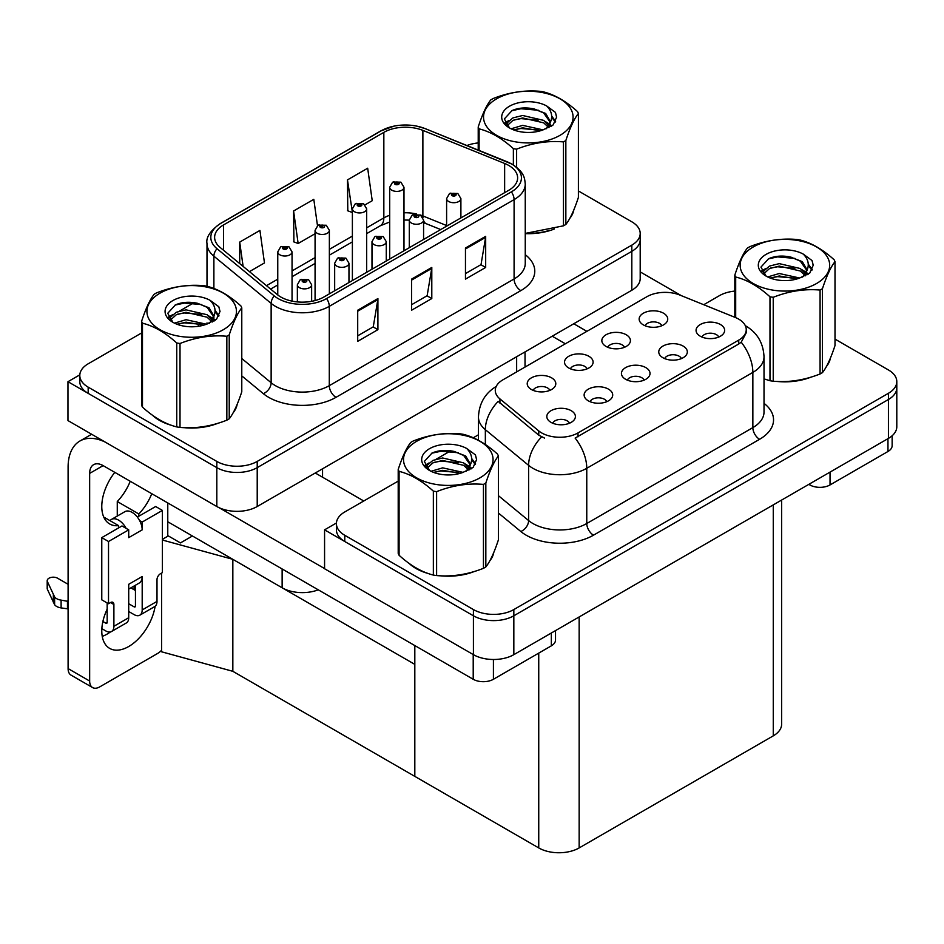 <?xml version="1.0" encoding="UTF-8"?>
<svg xmlns="http://www.w3.org/2000/svg" width="944" height="944" viewBox="0 0 944 944"><rect width="100%" height="100%" fill="white"/><g stroke="black" fill="none" stroke-linecap="round" stroke-linejoin="round"><path stroke-width="1.42" d="M318.27 589.823A28.58 16.496 180 0 1 282.138 587.793L167.772 521.761M640.197 233.475L640.197 278.574A28.58 16.496 0 0 1 631.819 290.245L257.216 506.515A28.58 16.496 0 0 1 216.813 506.515L67.968 420.587L67.968 381.695L216.813 467.634A28.58 16.496 0 0 0 257.216 467.634L631.819 251.352A28.58 16.496 0 0 0 640.197 239.693A28.58 16.496 0 0 1 631.819 251.352L257.216 467.634A28.58 16.496 0 0 1 216.813 467.634L88.17 393.365A28.58 16.496 0 0 1 79.803 381.695L79.803 375.476A28.58 16.496 0 0 0 88.17 387.146L216.813 461.415A28.58 16.496 0 0 0 257.216 461.415L631.819 245.133A28.58 16.496 0 0 0 640.197 233.475A28.58 16.496 0 0 0 631.819 221.805L578.401 190.959M79.815 374.851L67.968 381.695M162.392 539.343L168.315 535.921L180.446 542.918L192.423 535.991L180.446 542.918L167.772 535.602M232.838 671.314L232.838 559.32L414.817 664.387L414.817 776.381L232.838 671.314L161.577 651.797L161.577 573.091M162.392 540.027L232.838 559.32M644.091 380.137A8.567 4.944 0 0 0 641.79 377.73A8.567 4.944 0 0 0 633.341 376.479A8.567 4.944 0 0 0 627.371 380.137M645.838 367.617A14.29 8.248 0 0 0 627.524 366.697A14.29 8.248 0 0 0 622.792 376.951A14.29 8.248 0 0 0 625.624 379.287A14.29 8.248 0 0 0 648.67 376.951A14.29 8.248 0 0 0 645.838 367.617M587.18 368.821A8.567 4.944 0 0 0 584.879 366.414A8.567 4.944 0 0 0 576.43 365.163A8.567 4.944 0 0 0 570.459 368.821M588.926 356.301A14.29 8.248 0 0 0 570.613 355.381A14.29 8.248 0 0 0 565.881 365.635A14.29 8.248 0 0 0 568.713 367.971A14.29 8.248 0 0 0 591.758 365.635A14.29 8.248 0 0 0 588.926 356.301M606.78 401.684A8.567 4.944 0 0 0 604.479 399.277A8.567 4.944 0 0 0 596.03 398.014A8.567 4.944 0 0 0 590.059 401.684M608.526 389.164A14.29 8.248 0 0 0 590.212 388.244A14.29 8.248 0 0 0 585.481 398.498A14.29 8.248 0 0 0 588.313 400.822A14.29 8.248 0 0 0 611.358 398.498A14.29 8.248 0 0 0 608.526 389.164M569.468 423.219A8.567 4.944 0 0 0 567.167 420.812A8.567 4.944 0 0 0 558.718 419.561A8.567 4.944 0 0 0 552.747 423.219M571.214 410.699A14.29 8.248 0 0 0 552.901 409.779A14.29 8.248 0 0 0 548.169 420.033A14.29 8.248 0 0 0 551.001 422.369A14.29 8.248 0 0 0 574.046 420.033A14.29 8.248 0 0 0 571.214 410.699M681.403 358.602A8.567 4.944 0 0 0 679.102 356.183A8.567 4.944 0 0 0 670.665 354.932A8.567 4.944 0 0 0 664.682 358.602M683.149 346.082A14.29 8.248 0 0 0 664.836 345.162A14.29 8.248 0 0 0 660.104 355.404A14.29 8.248 0 0 0 662.936 357.741A14.29 8.248 0 0 0 685.981 355.404A14.29 8.248 0 0 0 683.149 346.082M718.714 337.055A8.567 4.944 0 0 0 716.413 334.648A8.567 4.944 0 0 0 707.976 333.385A8.567 4.944 0 0 0 701.994 337.055M720.461 324.535A14.29 8.248 0 0 0 702.147 323.615A14.29 8.248 0 0 0 697.415 333.869A14.29 8.248 0 0 0 700.247 336.206A14.29 8.248 0 0 0 723.293 333.869A14.29 8.248 0 0 0 720.461 324.535M661.803 325.739A8.567 4.944 0 0 0 659.502 323.332A8.567 4.944 0 0 0 651.065 322.081A8.567 4.944 0 0 0 645.082 325.739M663.549 313.219A14.29 8.248 0 0 0 645.236 312.299A14.29 8.248 0 0 0 640.504 322.553A14.29 8.248 0 0 0 643.336 324.889A14.29 8.248 0 0 0 666.381 322.553A14.29 8.248 0 0 0 663.549 313.219M624.491 347.286A8.567 4.944 0 0 0 622.19 344.867A8.567 4.944 0 0 0 613.753 343.616A8.567 4.944 0 0 0 607.771 347.286M626.238 334.766A14.29 8.248 0 0 0 607.924 333.846A14.29 8.248 0 0 0 603.192 344.1A14.29 8.248 0 0 0 606.024 346.424A14.29 8.248 0 0 0 629.07 344.1A14.29 8.248 0 0 0 626.238 334.766M549.868 390.368A8.567 4.944 0 0 0 547.567 387.96A8.567 4.944 0 0 0 539.118 386.698A8.567 4.944 0 0 0 533.148 390.368M551.615 377.848A14.29 8.248 0 0 0 533.301 376.927A14.29 8.248 0 0 0 528.569 387.182A14.29 8.248 0 0 0 531.401 389.506A14.29 8.248 0 0 0 554.447 387.182A14.29 8.248 0 0 0 551.615 377.848M738.715 319.131A25.712 14.844 0 0 0 735.282 317.467L679.822 295.047A25.712 14.844 0 0 0 646.888 296.711L502.81 379.889A25.712 14.844 0 0 0 495.281 390.391A25.712 14.844 0 0 0 499.931 398.911L538.764 430.924A25.712 14.844 0 0 0 578.011 432.907L738.715 340.123A25.712 14.844 0 0 0 746.244 329.633A25.712 14.844 0 0 0 738.715 319.131M336.43 523L324.571 529.844L473.416 615.783A28.58 16.496 0 0 0 513.831 615.783L888.434 399.501A28.58 16.496 0 0 0 896.8 387.842A28.58 16.496 0 0 1 888.434 399.501L513.831 615.783A28.58 16.496 0 0 1 473.416 615.783L344.772 541.514A28.58 16.496 0 0 1 336.406 529.844L336.406 523.625A28.58 16.496 0 0 0 344.772 535.295L473.416 609.564A28.58 16.496 0 0 0 513.831 609.564L888.434 393.282A28.58 16.496 0 0 0 896.8 381.624A28.58 16.496 0 0 0 888.434 369.954L835.003 339.108M324.571 529.844L324.571 568.736L473.416 654.664A28.58 16.496 0 0 0 513.831 654.664L888.434 438.394A28.58 16.496 0 0 0 896.8 426.723L896.8 381.624M781.632 500.049L781.632 724.201A28.58 16.496 180 0 1 773.266 735.86L579.156 847.924A28.58 16.496 180 0 1 538.741 847.924L414.817 776.381L414.817 645.566M152.562 415.301A45.725 26.397 0 0 0 159.359 420.304A45.725 26.397 0 0 0 171.56 425.343M508.71 165.424A30.479 17.594 180 0 1 517.631 177.861A30.479 17.594 180 0 1 508.71 190.31L323.898 297.006A30.479 17.594 180 0 1 277.383 294.658L220.129 247.446A30.479 17.594 180 0 1 214.618 237.357A30.479 17.594 180 0 1 223.539 224.92L383.842 132.372A30.479 17.594 180 0 1 422.877 130.39L504.639 163.454A30.479 17.594 180 0 1 508.71 165.424M511.4 163.867A34.291 19.8 0 0 0 506.822 161.648L425.06 128.596A34.291 19.8 0 0 0 416.823 126.142A34.291 19.8 0 0 0 393.967 126.142A34.291 19.8 0 0 0 381.152 130.815L220.849 223.362A34.291 19.8 0 0 0 217.002 248.709L274.256 295.92A34.291 19.8 0 0 0 326.589 298.564L511.4 191.856A34.291 19.8 0 0 0 511.4 163.867M357.705 310.222L357.705 341.339L377.907 329.668L377.907 298.564L357.705 310.222M357.705 335.816L373.269 326.836L377.836 299.59A7.623 4.401 -120 0 0 377.907 298.564M373.128 326.907L377.907 329.668M465.463 248.012L465.463 279.117L485.676 267.459L485.676 236.342L465.463 248.012M465.463 273.595L481.027 264.615L485.594 237.381A7.623 4.401 -120 0 0 485.676 236.342M480.897 264.698L485.676 267.459M411.584 279.117L411.584 310.222L431.797 298.564L431.797 267.459L411.584 279.117M411.584 304.711L427.148 295.72L431.715 268.485A7.623 4.401 -120 0 0 431.797 267.459M427.018 295.802L431.797 298.564M525.253 233.64A45.725 26.397 0 0 0 554.364 228.991M569.798 218.383A45.725 26.397 0 0 0 573.787 210.005M183.879 427.656A45.725 26.397 0 0 0 217.745 423.337M233.18 412.729A45.725 26.397 0 0 0 237.168 404.339M478.219 142.933A28.58 16.496 0 0 0 466.997 145.518M194.134 302.635L179.62 311.013M141.6 332.961L88.17 363.806A28.58 16.496 0 0 0 79.803 375.476M365.057 204.86L372.231 200.718L367.676 168.221L347.475 179.891L347.793 210.807M249.44 271.624L264.473 262.939L259.919 230.43L239.705 242.101L239.705 263.6M317.491 225.687L313.797 199.326L293.584 210.996L293.914 241.912M293.584 210.996L298.151 243.493L315.072 233.723M298.151 243.493L293.584 241.794M347.475 179.891L352.383 212.188M352.029 212.388L347.475 210.689M239.705 242.101L243.115 266.409M409.177 563.462A45.725 26.397 0 0 0 415.962 568.465A45.725 26.397 0 0 0 428.163 573.492M746.244 329.633L746.244 332.784L741.205 342.2L738.715 344.005L575.12 438.087A33.335 19.246 60 0 1 586.767 468.295A38.102 21.995 180 0 1 532.888 468.295A38.102 21.995 180 0 1 528.616 465.357L485.346 429.673A38.102 21.995 180 0 1 478.455 417.059L478.455 440.282M544.535 438.087L538.764 435.16L498.196 401.389A33.335 22.302 129.5 0 0 485.346 429.673L485.346 444.471M769.985 380.727L769.985 296.794A51.436 29.701 -0 0 0 773.23 297.301L773.23 381.223A51.436 29.701 -0 0 1 769.985 380.727L764.015 378.874A45.725 26.397 0 0 0 764.782 379.146M777.101 381.459A45.725 26.397 0 0 0 810.967 377.14M826.401 366.532A45.725 26.397 0 0 0 830.39 358.154M440.482 575.805A45.725 26.397 0 0 0 474.348 571.486M489.783 560.878A45.725 26.397 0 0 0 493.771 552.5M734.821 291.082A28.58 16.496 0 0 0 719.375 295.684L703.74 304.711M478.455 434.783L473.286 437.768M450.736 450.784L436.234 459.162M398.203 481.11L344.772 511.955A28.58 16.496 0 0 0 336.406 523.625M292.05 301.124L292.05 251.895A7.139 4.13 180 0 1 287.637 255.706A7.139 4.13 180 0 1 279.849 254.809A7.139 4.13 180 0 1 277.76 251.895L280.604 246.939A4.767 2.867 57.8 0 1 283.141 247.08A2.384 1.381 0 0 0 283.212 248.98A2.384 1.381 0 0 0 286.587 248.98A2.384 1.381 0 0 0 286.587 247.033A2.384 1.381 0 0 0 283.294 246.998L285.855 248.001L284.227 248.39L283.141 247.08M284.262 248.414L284.262 247.599M283.294 246.998A4.767 2.631 -117.9 0 0 281.064 246.667A4.767 2.631 -117.9 0 0 280.852 246.809M284.227 248.39L284.203 247.635M311.638 301.325L311.638 284.758A7.139 4.13 180 0 1 307.237 288.557A7.139 4.13 180 0 1 299.449 287.672A7.139 4.13 180 0 1 297.36 284.758L300.204 279.79A4.767 2.867 57.8 0 1 302.741 279.931A2.384 1.381 0 0 0 302.812 281.831A2.384 1.381 0 0 0 306.186 281.831A2.384 1.381 0 0 0 306.186 279.896A2.384 1.381 0 0 0 302.894 279.849L305.172 280.474L303.826 281.253L303.862 280.462M302.894 279.849A4.767 2.631 -117.9 0 0 300.664 279.53A4.767 2.631 -117.9 0 0 300.452 279.66M303.803 281.229L302.741 279.931M303.826 281.253L303.803 280.498M329.362 293.855L329.362 230.348A7.139 4.13 180 0 1 324.948 234.159A7.139 4.13 180 0 1 317.16 233.274A7.139 4.13 180 0 1 315.072 230.348L317.916 225.392A4.767 2.867 57.8 0 1 320.453 225.533A2.384 1.381 0 0 0 320.535 227.433A2.384 1.381 0 0 0 323.898 227.433A2.384 1.381 0 0 0 323.898 225.486A2.384 1.381 0 0 0 320.606 225.451L322.883 226.076L321.538 226.855L321.574 226.064M320.606 225.451A4.767 2.631 -117.9 0 0 318.376 225.132A4.767 2.631 -117.9 0 0 318.163 225.262M321.515 226.831L320.453 225.533M321.538 226.855L321.515 226.088M366.673 272.309L366.673 208.813A7.139 4.13 180 0 1 362.26 212.624A7.139 4.13 180 0 1 354.472 211.727A7.139 4.13 180 0 1 352.383 208.813L355.227 203.857A4.767 2.867 57.8 0 1 357.764 203.998A2.384 1.381 0 0 0 357.847 205.898A2.384 1.381 0 0 0 361.21 205.898A2.384 1.381 0 0 0 361.21 203.951A2.384 1.381 0 0 0 357.918 203.904L360.478 204.919L358.85 205.308L357.764 203.998M358.885 205.332L358.885 204.518M357.918 203.904A4.767 2.631 -117.9 0 0 355.687 203.585A4.767 2.631 -117.9 0 0 355.475 203.727M358.85 205.308L358.826 204.553M403.985 250.774L403.985 187.266A7.139 4.13 180 0 1 399.572 191.077A7.139 4.13 180 0 1 391.784 190.181A7.139 4.13 180 0 1 389.695 187.266L392.539 182.31A4.767 2.867 57.8 0 1 395.088 182.452A2.384 1.381 0 0 0 395.158 184.351A2.384 1.381 0 0 0 398.521 184.351A2.384 1.381 0 0 0 398.521 182.404A2.384 1.381 0 0 0 395.229 182.369L397.79 183.384L396.161 183.773L396.197 182.971M395.229 182.369A4.767 2.631 -117.9 0 0 392.999 182.05A4.767 2.631 -117.9 0 0 392.787 182.18M396.138 183.75L395.088 182.452M396.161 183.773L396.138 183.006M348.961 282.539L348.961 263.211A7.139 4.13 180 0 1 344.548 267.022A7.139 4.13 180 0 1 336.76 266.125A7.139 4.13 180 0 1 334.672 263.211L337.515 258.255A4.767 2.867 57.8 0 1 340.052 258.396A2.384 1.381 0 0 0 340.123 260.296A2.384 1.381 0 0 0 343.498 260.296A2.384 1.381 0 0 0 343.498 258.349A2.384 1.381 0 0 0 340.206 258.314L342.766 259.317L341.138 259.706L340.052 258.396M341.173 259.73L341.173 258.916M340.206 258.314A4.767 2.631 -117.9 0 0 337.976 257.983A4.767 2.631 -117.9 0 0 337.763 258.125M341.138 259.706L341.114 258.951M386.273 260.992L386.273 241.664A7.139 4.13 180 0 1 381.86 245.475A7.139 4.13 180 0 1 374.072 244.579A7.139 4.13 180 0 1 371.983 241.664L374.827 236.708A4.767 2.867 57.8 0 1 377.364 236.85A2.384 1.381 0 0 0 377.447 238.749A2.384 1.381 0 0 0 380.81 238.749A2.384 1.381 0 0 0 380.81 236.802A2.384 1.381 0 0 0 377.517 236.767L380.078 237.782L378.45 238.171L377.364 236.85M378.485 238.183L378.485 237.369M377.517 236.767A4.767 2.631 -117.9 0 0 375.287 236.448A4.767 2.631 -117.9 0 0 375.075 236.578M378.426 238.148L378.426 237.404M423.585 239.457L423.585 220.129A7.139 4.13 180 0 1 419.171 223.94A7.139 4.13 180 0 1 411.383 223.044A7.139 4.13 180 0 1 409.295 220.129L412.139 215.173A4.767 2.867 57.8 0 1 414.676 215.303A2.384 1.381 0 0 0 414.758 217.214A2.384 1.381 0 0 0 418.121 217.214A2.384 1.381 0 0 0 418.121 215.267A2.384 1.381 0 0 0 414.829 215.22L417.106 215.846L415.761 216.624L415.797 215.834M414.829 215.22A4.767 2.631 -117.9 0 0 412.599 214.902A4.767 2.631 -117.9 0 0 412.386 215.043M415.738 216.613L414.676 215.303M415.761 216.624L415.738 215.869M460.896 217.911L460.896 198.582A7.139 4.13 180 0 1 456.483 202.394A7.139 4.13 180 0 1 448.695 201.497A7.139 4.13 180 0 1 446.606 198.582L449.45 193.626A4.767 2.867 57.8 0 1 451.999 193.768A2.384 1.381 0 0 0 452.07 195.668A2.384 1.381 0 0 0 455.433 195.668A2.384 1.381 0 0 0 455.433 193.721A2.384 1.381 0 0 0 452.141 193.685L454.701 194.7L453.073 195.089L451.999 193.768M453.108 195.101L453.108 194.287M452.141 193.685A4.767 2.631 -117.9 0 0 449.91 193.355A4.767 2.631 -117.9 0 0 449.698 193.496M453.049 195.066L453.049 194.322M830.036 472.106L830.036 484.933L887.962 451.492L887.962 438.665M681.391 295.684L640.197 271.896M586.897 331.344L573.763 323.757M892.139 435.75L892.139 445.662A14.29 8.248 180 0 1 887.962 451.492M830.036 484.933A14.29 8.248 180 0 1 809.834 484.933L809.834 483.765M552.216 336.206L565.35 343.781M808.819 484.355L809.834 484.933M110.436 631.949A38.102 21.995 -60 0 1 107.168 634.061A38.102 21.995 -60 0 1 102.235 636.386M155.123 606.296A38.102 21.995 -60 0 1 128.714 646.51A38.102 21.995 -60 0 1 109.669 648.386A38.102 21.995 -60 0 1 107.168 609.175M118.614 527.908L118.614 525.631L103.746 517.052M151.783 493.712A38.102 21.995 -60 0 1 138.815 513.973L138.815 516.238M138.815 513.973L117.268 501.524L117.268 516.073M493.417 659.502L493.417 679.279L551.343 645.838L551.343 633.011M363.77 500.993L315.272 473.003M324.571 568.571L219.268 507.789M130.237 481.263A38.102 21.995 -60 0 1 117.268 501.524M134.072 586.023A38.102 21.995 -60 0 1 134.036 589.693M89.656 681.037A14.29 8.248 120 0 0 92.606 687.574L71.06 675.137A14.29 8.248 -60 0 1 68.098 668.588L89.656 681.037L89.656 473.392A19.045 10.998 60 0 1 93.598 464.672A19.045 10.998 60 0 1 103.12 465.616L473.215 679.279L473.215 654.546M105.209 442.087A57.147 32.993 -120 0 0 79.933 441.001A57.147 32.993 -120 0 0 68.098 467.162L68.098 668.588M92.606 687.574A14.29 8.248 120 0 0 99.757 686.866L157.672 653.425A14.29 8.248 120 0 0 161.577 650.263M118.614 525.631A38.102 21.995 -60 0 1 109.669 523.955A38.102 21.995 -60 0 1 114.802 472.354M167.772 536.227L167.772 502.94M555.52 630.592L555.52 640.008A14.29 8.248 180 0 1 551.343 645.838M493.417 679.279A14.29 8.248 180 0 1 473.215 679.279M126.142 528.369L128.714 529.855L108.513 541.514L101.775 537.632L121.977 525.961L126.142 528.369A14.29 8.248 -120 0 0 118.614 520.132A14.29 8.248 -120 0 0 111.463 519.424A14.29 8.248 -120 0 0 110.035 520.687M139.618 520.592L142.19 522.067L142.19 529.855A14.29 8.248 -120 0 0 139.618 520.592A14.29 8.248 -120 0 0 132.077 512.356A14.29 8.248 -120 0 0 124.938 511.648L111.463 519.424M101.846 628.657L105.811 630.946A11.434 6.596 -120 0 0 111.534 631.512A11.434 6.596 -120 0 0 113.894 626.285L128.714 617.73L128.714 584.289L142.19 576.513L142.19 609.954L156.999 601.399L156.999 579.628A4.767 2.749 -60 0 1 160.374 573.787L162.392 572.619L162.392 510.409L155.654 506.515L137.34 517.088M128.714 617.73A11.434 6.596 60 0 1 126.343 622.957L111.534 631.512M68.098 584.289L57.584 578.212A6.077 3.516 180 0 0 50.952 577.457A6.077 3.516 180 0 0 47.2 580.702L47.2 588.478A6.077 3.516 0 0 0 47.412 589.386L54.622 604.726A9.523 5.499 0 0 0 61.112 607.901L61.112 600.124L68.098 601.399M128.714 589.115L139.228 583.05A14.29 8.248 -120 0 0 142.19 576.513M135.452 585.233L135.452 606.06A1.9 1.097 60 0 1 135.051 606.933A1.9 1.097 60 0 1 134.107 606.839L135.452 606.06M128.714 603.735L134.107 606.839M156.999 601.399A11.434 6.596 60 0 1 154.639 606.626L139.818 615.181A11.434 6.596 -120 0 1 134.107 614.615L128.714 611.511M139.818 615.181A11.434 6.596 -120 0 0 142.19 609.954M142.19 529.855L128.714 537.632L128.714 529.855M107.168 602.956L107.168 622.391A1.9 1.097 60 0 1 106.766 623.264A1.9 1.097 60 0 1 105.811 623.17L107.168 622.391M101.775 537.632L101.775 599.841L108.513 603.735L110.531 602.567A4.767 2.749 -60 0 1 112.914 602.331A4.767 2.749 -60 0 1 113.894 604.514L113.894 626.285M135.452 590.507L130.874 587.876M162.392 510.409L142.19 522.067M108.513 541.514L108.513 603.735M68.098 609.175L67.461 608.809L67.461 601.033M102.884 621.482L105.811 623.17M67.461 608.809L61.112 607.901M61.112 600.124A9.523 5.499 0 0 1 54.622 596.95L47.412 581.61A6.077 3.516 180 0 1 47.2 580.702M54.622 596.95L54.622 604.726M53.348 594.413L53.348 602.189M572.206 213.615A45.241 26.125 180 0 1 571.722 214.654M549.821 230.277A45.241 26.125 180 0 1 526.752 233.404M828.808 361.764A45.241 26.125 180 0 1 828.325 362.803M806.424 378.426A45.241 26.125 180 0 1 783.367 381.553M235.587 407.961A45.241 26.125 180 0 1 235.103 409M213.202 424.623A45.241 26.125 180 0 1 190.133 427.75M165.92 423.113A45.241 26.125 180 0 1 159.701 420.115A45.241 26.125 180 0 1 155.595 417.39M492.19 556.11A45.241 26.125 180 0 1 491.706 557.149M469.805 572.772A45.241 26.125 180 0 1 446.748 575.899M422.534 571.262A45.241 26.125 180 0 1 416.304 568.264A45.241 26.125 180 0 1 412.198 565.539M496.65 98.813A44.769 25.842 -0 0 0 496.65 135.358A44.769 25.842 -0 0 0 559.957 135.358A44.769 25.842 -0 0 0 559.957 98.813A44.769 25.842 -0 0 0 496.65 98.813M525.253 233.416L563.462 225.828A51.436 29.701 -0 0 0 564.677 225.156A51.436 29.701 -0 0 0 565.845 224.46C570.011 219.244 574.2 210.229 578.401 197.414L578.401 113.492A51.436 29.701 -0 0 0 577.527 111.604C566.07 101.232 554.635 94.624 543.237 91.816A51.436 29.701 -0 0 0 539.98 91.308C524.309 89.975 508.698 92.382 493.146 98.554A51.436 29.701 -0 0 0 491.942 99.226A51.436 29.701 -0 0 0 490.762 99.934C486.561 105.221 482.384 114.224 478.219 126.968A51.436 29.701 -0 0 0 479.092 128.856L479.092 150.415M513.371 164.929L513.371 148.645C501.913 138.261 490.491 131.664 479.092 128.856M513.371 148.645A51.436 29.701 -0 0 0 516.628 149.152L516.628 167.277M563.462 225.828L563.462 141.907C547.921 140.538 532.31 142.957 516.628 149.152M563.462 141.907A51.436 29.701 -0 0 0 564.677 141.222A51.436 29.701 -0 0 0 565.845 140.526L565.845 224.46M543.119 129.883L522.669 125.363L511.07 128.797M540.263 130.815L522.669 127.829L513.678 129.918M548.712 125.564L543.709 120.384L522.669 115.487L512.911 117.917L507.27 122.732L506.539 125.34M547.909 126.791L543.709 122.85L522.669 117.953L512.911 120.384L506.987 125.823M545.998 128.927L549.337 124.301L550.081 121.033L545.703 113.481L533.749 108.867C525.607 107.203 518.362 107.781 512.014 110.59L504.344 118.944L509.489 127.9M548.936 127.641L550.081 122.991M550.01 122.012L543.709 112.973L534.328 108.973M509.489 106.224A26.609 15.364 -0 0 0 509.489 127.947A26.609 15.364 -0 0 0 542.753 129.989L553.137 124.95L556.63 117.091L555.438 112.395L546.718 105.988A26.609 15.364 -0 0 0 509.489 106.224M546.718 105.988C552.252 111.628 553.137 117.729 549.337 124.289M478.219 150.061L478.219 126.968M578.401 113.492C574.235 118.696 570.046 127.711 565.845 140.526M538.316 129.989L520.982 128.502L514.079 129.753M550.977 126.484L549.762 125.505M549.03 124.974L547.791 124.16M538.316 120.112L520.982 118.625L514.079 119.876M507.412 122.484L505.37 123.747M555.308 122.012L551.662 117.209M538.387 110.247L520.982 108.749L511.695 110.731M556.63 117.327L555.438 112.395M551.78 125.965L549.986 124.431M549.455 124.042L545.184 121.481M509.087 120.419L504.91 122.838M555.615 121.422L551.65 115.97M753.253 246.962A44.769 25.842 -0 0 0 753.253 283.507A44.769 25.842 -0 0 0 816.572 283.507A44.769 25.842 -0 0 0 816.572 246.962A44.769 25.842 -0 0 0 753.253 246.962M773.23 381.223C788.783 382.591 804.394 380.172 820.076 373.977A51.436 29.701 -0 0 0 821.28 373.305A51.436 29.701 -0 0 0 822.46 372.609C826.625 367.393 830.803 358.378 835.003 345.563L835.003 261.641A51.436 29.701 -0 0 0 834.13 259.753C822.672 249.381 811.25 242.773 799.851 239.965A51.436 29.701 -0 0 0 796.594 239.457C780.912 238.124 765.301 240.531 749.76 246.703A51.436 29.701 -0 0 0 748.545 247.387A51.436 29.701 -0 0 0 747.377 248.083C743.176 253.37 738.987 262.385 734.821 275.117A51.436 29.701 -0 0 0 735.695 277.005L735.695 317.644M769.985 296.794C758.528 286.41 747.093 279.813 735.695 277.005M820.076 373.977L820.076 290.056C804.524 288.699 788.913 291.106 773.23 297.301M820.076 290.056A51.436 29.701 -0 0 0 821.28 289.371A51.436 29.701 -0 0 0 822.46 288.675L822.46 372.609M799.721 278.032L779.272 273.512L767.673 276.946M796.878 278.964L779.272 275.978L770.28 278.067M805.326 273.713L800.311 268.533L779.272 263.636L769.513 266.066L763.885 270.881L763.141 273.5M804.524 274.94L800.311 271.011L779.272 266.102L769.513 268.533L763.59 273.972M802.601 277.076L805.952 272.438L806.683 269.182L802.306 261.63L790.352 257.016C782.21 255.352 774.965 255.93 768.617 258.739L760.947 267.105L766.103 276.049M805.539 275.79L806.683 271.14M806.624 270.161L800.311 261.134L790.93 257.122M766.091 254.373A26.609 15.364 -0 0 0 766.091 276.096A26.609 15.364 -0 0 0 799.367 278.138L809.74 273.111L813.232 265.24L812.041 260.544L803.32 254.137A26.609 15.364 -0 0 0 766.091 254.373M803.32 254.137C808.866 259.777 809.74 265.878 805.952 272.438M734.821 317.278L734.821 275.117M835.003 261.641C830.838 266.845 826.649 275.86 822.46 288.675M794.919 278.138L777.585 276.651L770.682 277.902M807.592 274.633L806.377 273.654M805.633 273.123L804.394 272.309M794.919 268.261L777.585 266.774L770.682 268.025M764.015 270.633L761.985 271.896M811.923 270.161L808.265 265.358M794.99 258.408L777.585 256.898L768.298 258.892M813.232 265.476L812.041 260.544M808.383 274.114L806.589 272.58M806.058 272.191L801.798 269.63M765.69 268.568L761.525 270.987M812.218 269.583L808.265 264.119M160.032 293.159A44.769 25.842 -0 0 0 160.032 329.704A44.769 25.842 -0 0 0 223.339 329.704A44.769 25.842 -0 0 0 223.339 293.159A44.769 25.842 -0 0 0 160.032 293.159M155.323 293.572A51.436 29.701 -0 0 0 154.143 294.28C149.943 299.567 145.765 308.57 141.6 321.314A51.436 29.701 -0 0 0 142.473 323.19L142.473 407.124C153.872 417.472 165.294 424.068 176.752 426.912A51.436 29.701 -0 0 0 180.009 427.42C195.561 428.777 211.173 426.369 226.843 420.174A51.436 29.701 -0 0 0 228.059 419.502A51.436 29.701 -0 0 0 229.227 418.806C233.392 413.59 237.581 404.575 241.782 391.76L241.782 307.838A51.436 29.701 -0 0 0 240.909 305.95C229.451 295.566 218.017 288.97 206.618 286.162A51.436 29.701 -0 0 0 203.361 285.654C187.691 284.309 172.079 286.728 156.527 292.9A51.436 29.701 -0 0 0 155.323 293.572M176.752 426.912L176.752 342.991C165.294 332.607 153.872 326.01 142.473 323.19M176.752 342.991A51.436 29.701 -0 0 0 180.009 343.498L180.009 427.42M226.843 420.174L226.843 336.253C211.303 334.884 195.691 337.303 180.009 343.498M226.843 336.253A51.436 29.701 -0 0 0 228.059 335.568A51.436 29.701 -0 0 0 229.227 334.872L229.227 418.806M141.6 321.314L141.6 405.247A51.436 29.701 -0 0 0 142.473 407.124M206.5 324.229L186.051 319.709L174.451 323.143M203.644 325.161L186.051 322.175L177.059 324.264M212.093 319.91L207.078 314.73L186.051 309.833L176.292 312.263L170.652 317.078L169.92 319.686M211.291 321.137L207.078 317.196L186.051 312.299L176.292 314.73L170.368 320.169M209.379 323.273L212.719 318.647L213.462 315.379L209.084 307.815L197.131 303.213C188.989 301.549 181.744 302.127 175.395 304.936L167.725 313.29L172.87 322.246M212.317 321.987L213.462 317.337M213.391 316.358L207.078 307.319L197.709 303.319M172.87 300.57A26.609 15.364 -0 0 0 172.87 322.293A26.609 15.364 -0 0 0 206.134 324.335L216.518 319.296L220.011 311.426L218.819 306.741L210.099 300.334A26.609 15.364 -0 0 0 172.87 300.57M210.099 300.334C215.633 305.974 216.518 312.075 212.719 318.635M241.782 307.838C237.617 313.042 233.428 322.057 229.227 334.872M201.697 324.335L184.363 322.848L177.46 324.099M214.359 320.83L213.143 319.851M212.412 319.32L211.173 318.506M201.697 314.458L184.363 312.971L177.46 314.222M170.793 316.83L168.752 318.081M218.689 316.358L215.043 311.555M201.768 304.593L184.363 303.095L175.077 305.077M220.011 311.673L218.819 306.741M215.161 320.311L213.368 318.777M212.837 318.376L208.565 315.827M172.469 314.765L168.292 317.184M218.996 315.768L215.031 310.316M416.634 441.308A44.769 25.842 -0 0 0 416.634 477.853A44.769 25.842 -0 0 0 479.953 477.853A44.769 25.842 -0 0 0 479.953 441.308A44.769 25.842 -0 0 0 416.634 441.308M411.926 441.721A51.436 29.701 -0 0 0 410.758 442.429C406.557 447.716 402.368 456.731 398.203 469.463A51.436 29.701 -0 0 0 399.076 471.351L399.076 555.273C410.475 565.621 421.909 572.217 433.355 575.073A51.436 29.701 -0 0 0 436.612 575.569C452.164 576.937 467.776 574.518 483.446 568.323A51.436 29.701 -0 0 0 484.661 567.651A51.436 29.701 -0 0 0 485.83 566.955C490.007 561.739 494.184 552.724 498.385 539.909L498.385 455.987A51.436 29.701 -0 0 0 497.512 454.099C486.054 443.727 474.631 437.119 463.233 434.311A51.436 29.701 -0 0 0 459.976 433.803C444.294 432.47 428.682 434.877 413.142 441.049A51.436 29.701 -0 0 0 411.926 441.721M433.355 575.073L433.355 491.14C421.909 480.756 410.475 474.159 399.076 471.351M433.355 491.14A51.436 29.701 -0 0 0 436.612 491.647L436.612 575.569M483.446 568.323L483.446 484.402C467.905 483.045 452.294 485.452 436.612 491.647M483.446 484.402A51.436 29.701 -0 0 0 484.661 483.717A51.436 29.701 -0 0 0 485.83 483.021L485.83 566.955M398.203 469.463L398.203 553.396A51.436 29.701 -0 0 0 399.076 555.273M463.103 472.378L442.653 467.858L431.054 471.292M460.259 473.31L442.653 470.324L433.662 472.413M468.708 468.059L463.693 462.879L442.653 457.982L432.895 460.412L427.266 465.227L426.523 467.846M467.905 469.286L463.693 465.345L442.653 460.448L432.895 462.879L426.971 468.318M465.982 471.422L469.333 466.784L470.065 463.528L465.687 455.976L453.734 451.362C445.592 449.698 438.346 450.276 431.998 453.085L424.328 461.439L429.485 470.395M468.92 470.136L470.065 465.486M470.006 464.507L463.693 455.468L454.312 451.468M429.473 448.719A26.609 15.364 -0 0 0 429.473 470.442A26.609 15.364 -0 0 0 462.749 472.484L473.121 467.457L476.614 459.586L475.422 454.89L466.702 448.483A26.609 15.364 -0 0 0 429.473 448.719M466.702 448.483C472.248 454.123 473.121 460.224 469.333 466.784M498.385 455.987C494.219 461.191 490.03 470.206 485.83 483.021M458.3 472.484L440.966 470.997L434.063 472.248M470.973 468.979L469.758 468M469.015 467.469L467.776 466.655M458.3 462.607L440.966 461.12L434.063 462.371M427.396 464.979L425.366 466.242M475.304 464.507L471.646 459.704M458.371 452.754L440.966 451.244L431.679 453.226M476.614 459.822L475.422 454.89M471.764 468.46L469.97 466.926M469.439 466.537L465.18 463.976M429.072 462.914L424.906 465.333M475.599 463.917L471.646 458.465M282.138 587.793L282.138 568.961M216.813 506.515L216.813 461.415M631.819 290.245L631.819 245.133M257.216 506.515L257.216 461.415M516.651 371.901L516.651 356.738M322.553 477.204L322.553 468.802M888.434 438.394L888.434 393.282M513.831 654.664L513.831 609.564M473.416 654.664L473.416 609.564M773.266 735.86L773.266 504.887M579.156 847.924L579.156 616.951M538.741 847.924L538.741 653.118M499.931 398.911L499.931 403.147M538.764 430.924L538.764 435.16M578.011 432.907L578.011 436.777M738.715 340.123L738.715 344.005M525.253 254.691A47.625 27.494 180 0 1 520.828 290.634L336.017 397.33A9.523 5.499 60 0 1 329.291 385.659L514.091 278.964A38.102 21.995 0 0 0 525.253 263.411L525.253 184.08A38.102 21.995 180 0 1 514.091 199.632A9.523 5.499 -120 0 0 511.4 191.856M336.017 397.33A47.625 27.494 180 0 1 268.674 397.33A47.625 27.494 180 0 1 263.329 393.66L241.782 375.889M274.256 295.92A9.523 6.372 129.5 0 0 271.14 303.402L271.14 382.721A38.102 21.995 0 0 0 275.4 385.659A38.102 21.995 0 0 0 329.291 385.659L329.291 306.34A38.102 21.995 180 0 1 271.14 303.402L213.887 256.19A38.102 21.995 180 0 1 206.996 243.576L206.996 286.256M507.424 161.896A9.523 4.46 112 0 0 507.117 161.743A9.523 4.46 112 0 0 506.822 161.648M393.967 126.142L380.42 131.122A9.523 5.499 60 0 1 381.152 130.815M220.849 223.362A9.523 5.499 -120 0 0 220.129 223.669C210.193 230.843 205.816 237.487 206.996 243.576M217.002 248.709A9.523 6.372 129.5 0 0 213.887 256.19L213.887 288.486M326.589 298.564A9.523 5.499 60 0 1 329.291 306.34L514.091 199.632L514.091 278.964A9.523 5.499 60 0 0 520.828 290.634M198.063 326.353A47.625 27.494 180 0 1 199.137 323.473M88.17 387.146L88.17 393.365M213.887 316.452L213.887 321.113M206.996 322.907A38.102 21.995 0 0 0 207.055 324.075M241.782 358.519L271.14 382.721A9.523 6.372 -50.5 0 1 263.329 393.66M223.539 224.92L223.539 250.266M504.639 163.454L504.639 192.659M422.877 130.39L422.877 215.94A30.479 17.594 0 0 0 420.67 215.126M446.606 225.533L422.877 215.94A17.145 8.024 -68 0 0 422.947 217.533M416.587 213.993A30.479 17.594 0 0 0 403.985 212.778M389.695 215.279A30.479 17.594 0 0 0 383.842 217.911L366.673 227.823M383.842 132.372L383.842 217.911A17.145 9.9 60 0 1 380.29 225.758L366.673 233.628M352.383 236.083L329.362 249.369M315.072 257.618L292.05 270.916M277.76 279.164L266.479 285.666M440.718 229.557L426.287 223.728A17.145 8.024 -68 0 1 423.585 220.566M411.584 280.108L431.715 268.485M465.463 248.992L485.594 237.381M357.705 311.213L377.836 299.59M764.015 403.348A47.625 27.494 180 0 1 759.59 439.29L593.505 535.177A9.523 5.499 60 0 1 586.767 523.507L752.852 427.62A38.102 21.995 0 0 0 764.015 412.068L764.015 356.844A38.102 21.995 180 0 1 752.852 372.408A33.335 19.246 -120 0 0 741.205 342.2M593.505 535.177A47.625 27.494 180 0 1 526.15 535.177A47.625 27.494 180 0 1 520.817 531.507L498.385 513.005M541.608 436.93A33.335 22.302 129.5 0 0 528.616 465.357L528.616 520.569A38.102 21.995 0 0 0 532.888 523.507A38.102 21.995 0 0 0 586.767 523.507L586.767 468.295L752.852 372.408L752.852 427.62A9.523 5.499 60 0 0 759.59 439.29M344.772 535.295L344.772 541.514M498.385 495.647L528.616 520.569A9.523 6.372 -50.5 0 1 520.817 531.507M103.12 465.616L89.656 473.392M113.894 604.514L110.531 602.567M47.412 581.61L47.412 589.386M525.029 367.063L525.029 351.9M525.253 184.08C524.628 177.543 524.085 172.138 512.12 164.173L425.355 128.691L416.823 126.142M380.42 131.122L220.129 223.669M426.287 223.728L423.585 222.749M409.295 247.706L409.295 220.129L403.985 220.023M389.695 222.005L380.29 225.758M352.383 241.876L329.362 255.163M315.072 263.423L292.05 276.71M277.76 284.958L270.621 289.076M764.015 356.844C763.366 343.144 757.348 332.878 745.949 326.034L745.312 325.68M496.52 386.249C485.122 393.093 479.104 403.359 478.455 417.059M292.05 251.895L288.97 246.797L281.064 246.667M277.76 294.965L277.76 251.895M311.638 284.758L308.57 279.66L300.664 279.53M297.36 301.927L297.36 284.758M329.362 230.348L326.282 225.25L318.376 225.132M315.072 300.558L315.072 230.348M366.673 208.813L363.593 203.715L355.687 203.585M352.383 280.557L352.383 208.813M403.985 187.266L400.905 182.168L392.999 182.05M389.695 259.022L389.695 187.266M348.961 263.211L345.882 258.113L337.976 257.983M334.672 290.787L334.672 263.211M386.273 241.664L383.193 236.566L375.287 236.448M371.983 269.241L371.983 241.664M423.585 220.129L420.505 215.031L412.599 214.902M460.896 198.582L457.816 193.485L449.91 193.355M446.606 226.159L446.606 198.582M79.933 441.001L91.639 434.252"/></g></svg>
